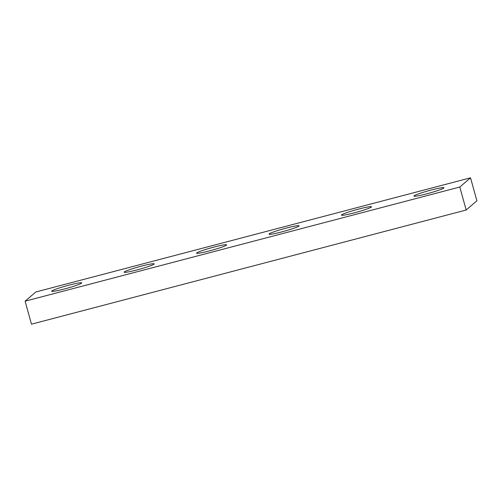 <?xml version="1.0" encoding="UTF-8"?>
<svg xmlns="http://www.w3.org/2000/svg" width="502" height="502" viewBox="0 0 502 502"><rect width="100%" height="100%" fill="white"/><g stroke="black" fill="none" stroke-linecap="round" stroke-linejoin="round"><path stroke-width="0.75" d="M25.1 301.187L459.794 187.033L470.525 177.821L35.83 291.982L25.1 301.187L31.475 324.179L466.17 210.018L459.794 187.033M466.17 210.018L476.9 200.813L470.525 177.821M414.081 195.843A15.575 1.249 164.5 0 1 429.869 190.39A15.575 1.249 164.5 0 1 443.944 187.779A15.575 1.249 164.5 0 1 429.266 193.144A15.575 1.249 164.5 0 1 413.924 196.1A15.575 1.249 164.5 0 1 414.081 195.843M341.636 214.869A15.575 1.249 164.5 0 1 357.424 209.416A15.575 1.249 164.5 0 1 371.499 206.805A15.575 1.249 164.5 0 1 356.822 212.17A15.575 1.249 164.5 0 1 341.473 215.132A15.575 1.249 164.5 0 1 341.636 214.869M269.185 233.894A15.575 1.249 164.5 0 1 284.973 228.441A15.575 1.249 164.5 0 1 299.048 225.831A15.575 1.249 164.5 0 1 284.37 231.196A15.575 1.249 164.5 0 1 269.028 234.158A15.575 1.249 164.5 0 1 269.185 233.894M196.734 252.92A15.575 1.249 164.5 0 1 212.522 247.467A15.575 1.249 164.5 0 1 226.597 244.857A15.575 1.249 164.5 0 1 211.919 250.222A15.575 1.249 164.5 0 1 196.577 253.184A15.575 1.249 164.5 0 1 196.734 252.92M124.289 271.946A15.575 1.249 164.5 0 1 140.077 266.493A15.575 1.249 164.5 0 1 154.152 263.883A15.575 1.249 164.5 0 1 139.474 269.248A15.575 1.249 164.5 0 1 124.126 272.209A15.575 1.249 164.5 0 1 124.289 271.946M51.838 290.972A15.575 1.249 164.5 0 1 67.626 285.519A15.575 1.249 164.5 0 1 81.7 282.908A15.575 1.249 164.5 0 1 67.023 288.273A15.575 1.249 164.5 0 1 51.681 291.235A15.575 1.249 164.5 0 1 51.838 290.972"/></g></svg>
